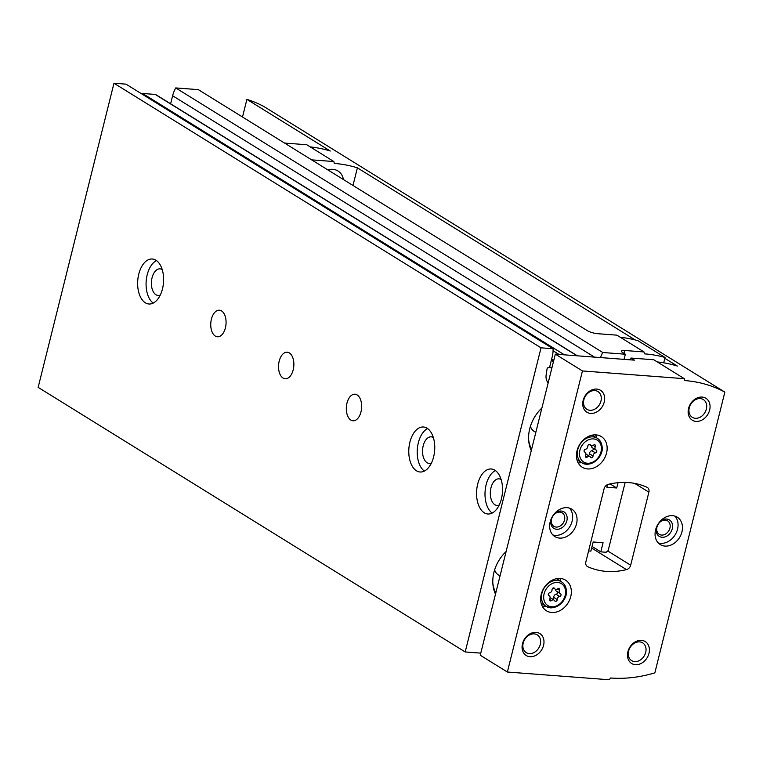<?xml version="1.0" encoding="UTF-8"?>
<svg xmlns="http://www.w3.org/2000/svg" width="763" height="763" viewBox="0 0 763 763"><rect width="100%" height="100%" fill="white"/><g stroke="black" fill="none" stroke-linecap="round" stroke-linejoin="round"><path stroke-width="1.14" d="M624.077 359.363L625.355 354.223L602.78 352.506A25.789 20.267 121.8 0 0 600.491 357.57M553.051 348.739L541.024 347.823L465.192 651.955L38.15 387.366L113.973 83.243L126.009 84.149L553.051 348.739A25.789 20.267 121.8 0 1 552.231 356.731L549.799 366.459A1.288 1.011 121.8 0 1 548.444 367.604A1.288 1.011 121.8 0 0 547.09 368.739L546.155 374.852A11.607 9.118 121.8 0 0 548.168 382.873M465.192 651.955L480.785 653.138M506.107 551.563A34.469 27.086 121.8 0 0 492.879 583.905A34.469 27.086 121.8 0 0 495.492 594.129M541.892 408.014A34.469 27.086 121.8 0 0 528.673 440.356A34.469 27.086 121.8 0 0 531.286 450.58M625.355 354.223L622.646 352.544A7.735 1.812 -166 0 1 621.464 351.152A7.735 1.812 -166 0 1 624.897 350.503L644.02 351.953L644.477 353.851A154.736 121.603 121.8 0 1 665.05 357.485L637.935 340.689A154.736 121.603 -58.2 0 0 620.405 337.322M602.78 352.506L175.738 87.926L198.313 89.633L587.396 330.703A7.735 1.812 -166 0 0 597.782 333.708L616.905 335.157L644.02 351.953M577.391 355.816L155.786 94.602A1.936 1.516 121.8 0 0 155.223 94.431L142.576 93.468A1.936 1.516 121.8 0 0 141.527 93.763M170.616 103.787L172.619 95.747L594.472 357.113M175.738 87.926A25.789 20.267 121.8 0 0 172.619 95.747M663.724 362.806L665.05 357.485M113.973 83.243L541.024 347.823M279.191 361.157A13.324 7.63 -85.7 0 0 285.19 378.782A13.324 7.63 -85.7 0 0 293.803 366.078A13.324 7.63 -85.7 0 0 287.203 352.21A13.324 7.63 -85.7 0 0 279.191 361.157M211.408 319.163A13.324 7.63 -85.7 0 0 217.407 336.788A13.324 7.63 -85.7 0 0 226.02 324.075A13.324 7.63 -85.7 0 0 219.42 310.207A13.324 7.63 -85.7 0 0 211.408 319.163M346.974 403.15A13.324 7.63 -85.7 0 0 352.973 420.785A13.324 7.63 -85.7 0 0 361.595 408.071A13.324 7.63 -85.7 0 0 354.986 394.204A13.324 7.63 -85.7 0 0 346.974 403.15M409.903 442.139A22.566 12.923 -85.7 0 0 420.06 471.992A22.566 12.923 -85.7 0 0 434.652 450.466A22.566 12.923 -85.7 0 0 423.475 426.994A22.566 12.923 -85.7 0 0 409.903 442.139M138.761 274.155A22.566 12.923 -85.7 0 0 148.919 303.998A22.566 12.923 -85.7 0 0 163.511 282.482A22.566 12.923 -85.7 0 0 152.333 259A22.566 12.923 -85.7 0 0 138.761 274.155M477.686 484.143A22.566 12.923 -85.7 0 0 487.843 513.995A22.566 12.923 -85.7 0 0 502.435 492.469A22.566 12.923 -85.7 0 0 491.258 468.987A22.566 12.923 -85.7 0 0 477.686 484.143M551.296 360.46L553.423 361.776M618.04 482.693L616.714 487.986L610.133 483.914M616.714 487.986L606.833 487.242L607.491 484.61M588.588 550.934L590.905 551.105L593.185 541.988L603.066 542.731L600.796 551.859L592.069 546.451M600.796 551.859L606.127 552.259L608.168 550.562L625.155 482.426M494.643 569.818A12.895 10.129 121.8 0 0 498.373 574.92A12.895 10.129 121.8 0 0 500.08 575.722M492.822 582.951A32.237 25.332 121.8 0 0 495.816 592.832M530.428 426.269A12.895 10.129 121.8 0 0 534.157 431.372A12.895 10.129 121.8 0 0 535.874 432.173M528.616 439.402A32.237 25.332 121.8 0 0 531.611 449.283M501.138 479.574A13.324 7.63 -85.7 0 0 498.992 478.84A13.324 7.63 -85.7 0 0 490.981 487.786A13.324 7.63 -85.7 0 0 496.98 505.421A13.324 7.63 -85.7 0 0 499.212 505.02M495.378 470.552A22.566 12.923 -85.7 0 0 486.126 484.782A22.566 12.923 -85.7 0 0 492.154 513.07M162.214 269.587A13.324 7.63 -85.7 0 0 160.068 268.853A13.324 7.63 -85.7 0 0 152.056 277.799A13.324 7.63 -85.7 0 0 158.055 295.434A13.324 7.63 -85.7 0 0 160.287 295.033M156.453 260.565A22.566 12.923 -85.7 0 0 147.202 274.794A22.566 12.923 -85.7 0 0 153.229 303.083M433.355 437.571A13.324 7.63 -85.7 0 0 431.209 436.846A13.324 7.63 -85.7 0 0 423.198 445.792A13.324 7.63 -85.7 0 0 429.188 463.418A13.324 7.63 -85.7 0 0 431.429 463.027M427.595 428.548A22.566 12.923 -85.7 0 0 418.334 442.778A22.566 12.923 -85.7 0 0 424.371 471.076M590.333 444.896A1.545 1.211 121.8 0 0 587.853 446.155A2.709 2.127 121.8 0 1 585.44 449.245A1.545 1.211 121.8 0 0 584.735 452.087A2.709 2.127 121.8 0 1 585.03 452.23A2.709 2.127 121.8 0 1 585.545 455.425A1.545 1.211 121.8 0 0 587.319 456.999A2.709 2.127 121.8 0 1 589.913 456.579A2.709 2.127 121.8 0 1 590.533 457.247A1.545 1.211 121.8 0 0 593.023 455.988A2.709 2.127 121.8 0 1 595.426 452.898A1.545 1.211 121.8 0 0 596.132 450.056A2.709 2.127 121.8 0 1 595.836 449.912A2.709 2.127 121.8 0 1 595.331 446.727A1.545 1.211 121.8 0 0 593.557 445.144A2.709 2.127 121.8 0 1 590.953 445.563A2.709 2.127 121.8 0 1 590.333 444.896L589.484 444.371M554.548 588.445A1.545 1.211 121.8 0 0 552.059 589.704A2.709 2.127 121.8 0 1 549.656 592.794A1.545 1.211 121.8 0 0 548.95 595.636A2.709 2.127 121.8 0 1 549.236 595.779A2.709 2.127 121.8 0 1 549.751 598.974A1.545 1.211 121.8 0 0 551.525 600.548A2.709 2.127 121.8 0 1 554.129 600.128A2.709 2.127 121.8 0 1 554.749 600.796A1.545 1.211 121.8 0 0 557.228 599.537A2.709 2.127 121.8 0 1 559.641 596.447A1.545 1.211 121.8 0 0 560.347 593.604A2.709 2.127 121.8 0 1 560.052 593.461A2.709 2.127 121.8 0 1 559.537 590.276A1.545 1.211 121.8 0 0 557.763 588.693A2.709 2.127 121.8 0 1 555.168 589.112A2.709 2.127 121.8 0 1 554.548 588.445L553.69 587.92M242.5 117.016L246.897 99.371L330.274 151.026A154.736 121.603 -58.2 0 0 310.245 146.916M724.85 392.115A154.736 121.603 121.8 0 0 684.764 380.565L684.306 378.677L653.805 359.774L631.001 358.047L634.387 360.146L555.33 354.146L480.261 655.236L507.376 672.031L609.236 679.757L610.61 678.002A154.736 121.603 121.8 0 0 654.854 672.852L724.85 392.115L263.912 106.534A154.736 121.603 121.8 0 0 246.897 99.371M631.001 358.047L630.553 359.85M555.33 354.146L582.446 370.942L507.376 672.031M684.306 378.677L582.446 370.942M284.532 143.062L306.745 144.741L333.86 161.546L311.647 159.858M333.86 161.546L334.318 163.435A154.736 121.603 121.8 0 1 357.389 167.831L635.207 339.955M664.84 358.314L677.334 366.059A154.736 121.603 -58.2 0 0 657.305 361.939M648.884 492.173A5.16 4.053 121.8 0 0 647.386 487.471A5.16 4.053 121.8 0 0 647.024 487.28A83.816 65.866 121.8 0 0 608.273 484.343A5.16 4.053 121.8 0 0 604.086 488.778L585.879 561.797A5.16 4.053 121.8 0 0 587.376 566.499A5.16 4.053 121.8 0 0 587.739 566.69A83.816 65.866 121.8 0 0 626.49 569.627A5.16 4.053 121.8 0 0 630.677 565.192L648.884 492.173L634.73 483.408M587.548 468.94A18.054 14.182 121.8 0 0 605.46 456.293A18.054 14.182 121.8 0 0 601.301 436.57A18.054 14.182 121.8 0 0 579.737 444.438A18.054 14.182 121.8 0 0 582.283 467.261A18.054 14.182 121.8 0 0 587.548 468.94M551.754 612.489A18.054 14.182 121.8 0 0 569.665 599.842A18.054 14.182 121.8 0 0 565.507 580.118A18.054 14.182 121.8 0 0 543.943 587.987A18.054 14.182 121.8 0 0 546.489 610.81A18.054 14.182 121.8 0 0 551.754 612.489M567.147 507.681A16.118 12.666 -58.2 0 1 571.84 509.188A16.118 12.666 -58.2 0 1 574.119 529.56A16.118 12.666 -58.2 0 1 554.863 536.589A16.118 12.666 -58.2 0 1 551.153 518.983A16.118 12.666 -58.2 0 1 567.147 507.681M672.556 515.683A16.118 12.666 -58.2 0 1 677.258 517.18A16.118 12.666 -58.2 0 1 679.537 537.553A16.118 12.666 -58.2 0 1 660.281 544.582A16.118 12.666 -58.2 0 1 656.571 526.975A16.118 12.666 -58.2 0 1 672.556 515.683M536.055 632.374A12.895 10.129 -58.2 0 1 540.633 651.316A12.895 10.129 -58.2 0 1 522.378 649.933A12.895 10.129 -58.2 0 1 536.055 632.374M596.723 389.073A12.895 10.129 -58.2 0 1 601.301 408.014A12.895 10.129 -58.2 0 1 583.037 406.622A12.895 10.129 -58.2 0 1 596.723 389.073M702.132 397.065A12.895 10.129 -58.2 0 1 706.71 416.007A12.895 10.129 -58.2 0 1 688.455 414.624A12.895 10.129 -58.2 0 1 702.132 397.065M641.473 640.367A12.895 10.129 -58.2 0 1 646.051 659.308A12.895 10.129 -58.2 0 1 627.796 657.925A12.895 10.129 -58.2 0 1 641.473 640.367M352.992 185.476L357.389 167.831M327.871 169.911A17.597 13.829 -58.2 0 1 332.849 169.338A17.597 13.829 -58.2 0 1 337.971 170.988A17.597 13.829 -58.2 0 1 343.436 179.553M639.613 641.883A10.453 8.212 -58.2 0 1 642.656 642.856A10.453 8.212 -58.2 0 1 644.134 656.066A10.453 8.212 -58.2 0 1 631.65 660.624A10.453 8.212 -58.2 0 1 629.246 649.208A10.453 8.212 -58.2 0 1 639.613 641.883M700.272 398.582A10.453 8.212 -58.2 0 1 703.324 399.554A10.453 8.212 -58.2 0 1 704.793 412.764A10.453 8.212 -58.2 0 1 692.308 417.323A10.453 8.212 -58.2 0 1 689.905 405.906A10.453 8.212 -58.2 0 1 700.272 398.582M594.863 390.58A10.453 8.212 -58.2 0 1 597.906 391.553A10.453 8.212 -58.2 0 1 599.384 404.762A10.453 8.212 -58.2 0 1 586.9 409.321A10.453 8.212 -58.2 0 1 584.487 397.904A10.453 8.212 -58.2 0 1 594.863 390.58M534.195 633.881A10.453 8.212 -58.2 0 1 537.247 634.864A10.453 8.212 -58.2 0 1 538.726 648.073A10.453 8.212 -58.2 0 1 526.232 652.632A10.453 8.212 -58.2 0 1 523.828 641.206A10.453 8.212 -58.2 0 1 534.195 633.881M674.874 516.112A16.118 12.666 -58.2 0 1 675.131 534.825A16.118 12.666 -58.2 0 1 658.259 542.932M659.528 522.073A9.671 7.601 -58.2 0 1 666.633 519.031A9.671 7.601 -58.2 0 1 672.174 529.093A9.671 7.601 -58.2 0 1 661.502 537.209A9.671 7.601 -58.2 0 1 656.762 526.537M665.307 520.108A7.926 6.228 -58.2 0 1 667.625 520.852A7.926 6.228 -58.2 0 1 668.741 530.867A7.926 6.228 -58.2 0 1 659.27 534.329A7.926 6.228 -58.2 0 1 657.448 525.669A7.926 6.228 -58.2 0 1 665.307 520.108M569.465 508.11A16.118 12.666 -58.2 0 1 569.713 526.832A16.118 12.666 -58.2 0 1 552.841 534.93M554.119 514.071A9.671 7.601 -58.2 0 1 561.225 511.038A9.671 7.601 -58.2 0 1 566.766 521.1A9.671 7.601 -58.2 0 1 556.093 529.207A9.671 7.601 -58.2 0 1 551.344 518.544M559.899 512.107A7.926 6.228 -58.2 0 1 562.207 512.85A7.926 6.228 -58.2 0 1 563.323 522.874A7.926 6.228 -58.2 0 1 553.862 526.327A7.926 6.228 -58.2 0 1 552.03 517.667A7.926 6.228 -58.2 0 1 559.899 512.107M542.407 606.432A18.054 14.182 121.8 0 0 545.707 606.146M560.986 581.492A18.054 14.182 121.8 0 0 559.765 578.402M578.192 462.883A18.054 14.182 121.8 0 0 581.501 462.597M596.78 437.943A18.054 14.182 121.8 0 0 595.56 434.853M555.655 589.322A2.709 2.127 121.8 0 0 556.523 591.277A2.709 2.127 121.8 0 0 556.818 591.42M552.45 599.089A1.545 1.211 121.8 0 0 553.7 597.353A2.709 2.127 121.8 0 1 556.113 594.263A1.545 1.211 121.8 0 0 557.228 591.716M554.129 600.128L550.6 597.944A2.709 2.127 121.8 0 0 550.113 597.734M591.449 445.773A2.709 2.127 121.8 0 0 592.317 447.728A2.709 2.127 121.8 0 0 592.613 447.871M588.244 455.54A1.545 1.211 121.8 0 0 589.494 453.804A2.709 2.127 121.8 0 1 591.907 450.714A1.545 1.211 121.8 0 0 593.013 448.167M589.913 456.579L586.394 454.395A2.709 2.127 121.8 0 0 585.898 454.185M155.223 94.431L577.086 355.796M142.576 93.468L564.429 354.833M553.07 350.761L558.974 354.423M551.659 359.02L553.785 360.336M549.684 366.784L551.84 368.128M624.163 353.479L624.897 350.503M587.405 463.236A12.895 10.129 121.8 0 0 601.082 445.687A12.895 10.129 121.8 0 0 582.827 444.295A12.895 10.129 121.8 0 0 587.405 463.236M551.611 606.785A12.895 10.129 121.8 0 0 565.288 589.236A12.895 10.129 121.8 0 0 547.033 587.844A12.895 10.129 121.8 0 0 551.611 606.785M591.668 548.053L626.49 569.627M587.043 566.26L587.739 566.69M607.691 550.953L630.677 565.192M556.465 578.688L561.434 581.768A14.507 11.397 121.8 0 0 544.105 588.092A14.507 11.397 121.8 0 0 546.155 606.432A14.507 11.397 121.8 0 0 550.39 607.787M592.25 435.139L597.229 438.22A14.507 11.397 121.8 0 0 579.899 444.543A14.507 11.397 121.8 0 0 581.95 462.883A14.507 11.397 121.8 0 0 586.175 464.238M557.419 588.96L559.537 590.276M556.113 594.263L559.641 596.447M553.7 597.353L557.228 599.537M549.598 599.356L551.525 600.548M593.204 445.411L595.331 446.727M591.907 450.714L595.426 452.898M589.494 453.804L593.023 455.988M585.393 455.807L587.319 456.999M551.458 359.831L553.585 361.157M561.434 581.768C564.42 583.695 566.06 586.68 566.356 590.724C567.577 595.541 562.093 607.663 550.648 607.873L546.155 606.432L541.186 603.342M597.229 438.22C600.204 440.146 601.845 443.131 602.15 447.175C603.361 451.992 597.887 464.114 586.432 464.324L581.95 462.883L576.971 459.793M553.309 587.968L555.168 589.112M556.523 591.277L560.052 593.461M548.54 595.35L549.236 595.779M589.103 444.419L590.953 445.563M592.317 447.728L595.836 449.912M584.334 451.801L585.03 452.23M498.373 574.92L500.023 575.951M534.157 431.372L535.817 432.402"/></g></svg>
